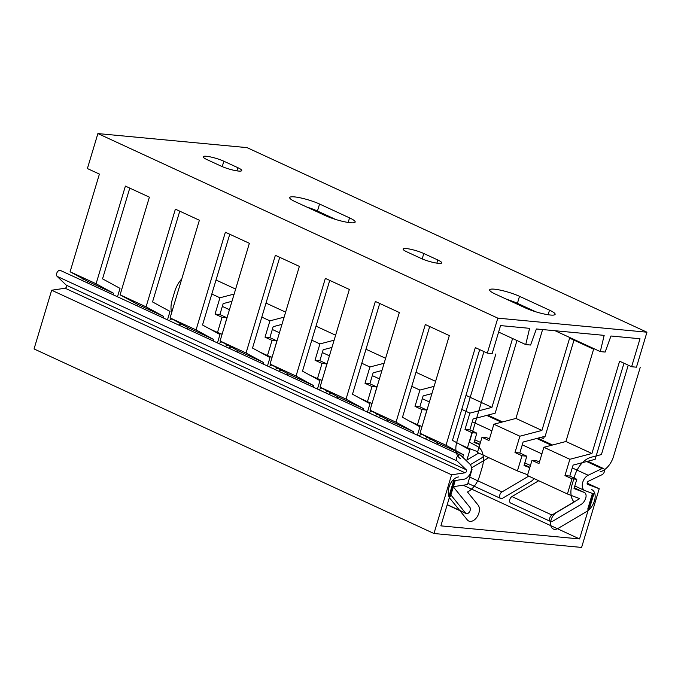 <?xml version="1.0" encoding="UTF-8"?>
<svg xmlns="http://www.w3.org/2000/svg" width="681" height="681" viewBox="0 0 681 681"><rect width="100%" height="100%" fill="white"/><g stroke="black" fill="none" stroke-linecap="round" stroke-linejoin="round"><path stroke-width="1.02" d="M497.811 318.146L646.95 332.2L247.033 147.624L97.894 133.57L497.811 318.146L487.315 353.133L492.159 353.584L500.561 325.595L529.597 328.336L525.732 344.577L530.576 345.029L536.398 328.974L604.166 335.367L600.302 351.6L605.145 352.06L610.968 336.005L640.004 338.746L631.61 366.736L636.454 367.187L646.95 332.2M207.067 159.643A12.828 2.162 -163.3 0 1 203.168 156.749A12.828 2.162 -163.3 0 1 210.838 157.005A12.828 2.162 -163.3 0 1 223.845 161.227L237.848 167.688A12.828 2.162 -163.3 0 1 241.738 170.582A12.828 2.162 -163.3 0 1 234.077 170.327A12.828 2.162 -163.3 0 1 221.07 166.104L207.067 159.643M495.274 294.039A18.532 3.124 -163.3 0 1 489.648 289.851A18.532 3.124 -163.3 0 1 500.722 290.225A18.532 3.124 -163.3 0 1 519.509 296.32L549.507 310.161A18.532 3.124 -163.3 0 1 555.134 314.35A18.532 3.124 -163.3 0 1 544.059 313.984A18.532 3.124 -163.3 0 1 525.272 307.88L495.274 294.039M407.025 251.936A12.828 2.162 -163.3 0 1 403.126 249.042A12.828 2.162 -163.3 0 1 410.796 249.297A12.828 2.162 -163.3 0 1 423.803 253.519L437.798 259.98A12.828 2.162 -163.3 0 1 441.697 262.875A12.828 2.162 -163.3 0 1 434.035 262.619A12.828 2.162 -163.3 0 1 421.02 258.397L407.025 251.936M295.324 201.746A18.532 3.124 -163.3 0 1 289.689 197.567A18.532 3.124 -163.3 0 1 300.764 197.933A18.532 3.124 -163.3 0 1 319.559 204.036L349.549 217.877A18.532 3.124 -163.3 0 1 355.176 222.057A18.532 3.124 -163.3 0 1 344.101 221.691A18.532 3.124 -163.3 0 1 325.314 215.588L295.324 201.746M97.894 133.57L87.398 168.556L99.4 174.089L70.092 271.77L96.089 283.764L125.389 186.092L149.386 197.158L120.086 294.839L146.075 306.842L175.383 209.161L199.38 220.235L170.071 317.916L196.068 329.91L225.368 232.23L249.365 243.304L220.065 340.985L246.054 352.988L275.362 255.307L299.359 266.382L270.051 364.063L296.048 376.057L325.348 278.376L349.344 289.451L320.036 387.131L346.033 399.126L375.342 301.445L399.338 312.519L370.03 410.2L396.027 422.203L425.327 324.522L449.324 335.597L420.015 433.278L446.012 445.272L475.321 347.591L487.315 353.133M70.092 271.77L87.56 281.279L87.117 282.768M129.773 188.109L102.542 278.852L120.009 288.361L117.481 296.788M179.758 211.178L152.535 301.93L170.003 311.43L167.475 319.857M229.752 234.255L202.521 324.999L219.989 334.507L217.46 342.935M279.738 257.324L252.515 348.068L269.982 357.576L267.454 366.003M329.732 280.393L302.5 371.145L319.968 380.653L317.44 389.081M379.717 303.471L352.494 394.214L369.962 403.722L367.434 412.15M429.702 326.539L402.48 417.291L419.947 426.791L417.419 435.219M479.696 349.617L452.473 440.36L469.941 449.869L466.613 460.96M335.827 219.512L317.457 211.033A18.532 3.124 16.7 0 0 306.944 207.109M535.785 311.796L517.415 303.317A18.532 3.124 16.7 0 0 506.902 299.402M498.62 332.064L525.732 344.577M555.092 330.736L600.302 351.6M542.595 329.561L515.934 418.432L541.923 430.435L569.622 338.125L593.611 349.2L565.92 441.509L591.917 453.503L619.608 361.194L631.61 366.736M465.966 395.372L491.937 407.357L512.589 338.508M415.98 372.303L435.593 381.36M365.986 349.234L385.608 358.283M316.001 326.156L335.614 335.214M266.007 303.088L285.628 312.136M216.022 280.01L235.635 289.067M516.973 340.534L495.172 413.188L473.116 418.968L469.839 429.907L476.836 433.142L474.044 442.429L479.799 444.599M573.998 340.142L545.158 436.257L523.11 442.037L519.824 452.976L526.822 456.21L524.038 465.498L529.784 467.668M623.983 363.211L595.151 459.334L573.096 465.114L569.818 476.053L576.816 479.279L574.023 488.566L584.264 492.44L574.253 487.817L584.417 492.499A5.703 3.618 114.8 0 0 584.264 492.44M231.966 301.3L223.172 303.607L219.886 314.545L215.043 314.086L219.937 297.784L234.136 294.056M281.96 324.377L273.158 326.676L269.88 337.623L276.878 340.849L274.213 350.187M331.945 347.446L323.152 349.753L319.866 360.692L326.863 363.918L324.199 373.256M381.939 370.515L373.137 372.822L369.86 383.761L376.857 386.995L374.192 396.325M431.924 393.592L423.131 395.899L419.845 406.838L426.842 410.064L424.178 419.402M211.817 294.03L219.937 297.784M284.13 317.133L269.923 320.853L261.802 317.108M334.116 340.202L319.917 343.922L311.796 340.177M384.11 363.271L369.902 366.999L361.781 363.245M434.095 386.348L419.896 390.068L411.775 386.323M491.937 407.357L469.881 413.146L461.761 409.392M541.923 430.435L519.875 436.215L493.878 424.22L515.934 418.432M591.917 453.503L569.861 459.283L543.864 447.289L565.92 441.509M219.886 314.545L226.892 317.78L222.04 317.32L215.043 314.086M222.04 317.32L217.494 332.481L209.425 328.753M276.878 340.849L272.034 340.389L265.028 337.163L269.923 320.853M272.034 340.389L267.48 355.55L259.418 351.83M326.863 363.918L322.019 363.467L315.022 360.232L319.917 343.922M322.019 363.467L317.474 378.627L309.404 374.899M376.857 386.995L372.013 386.536L365.007 383.309L369.902 366.999M372.013 386.536L367.459 401.696L359.398 397.976M426.842 410.064L421.999 409.604L415.001 406.378L419.896 390.068M421.999 409.604L417.453 424.765L409.383 421.045M476.836 433.142L471.984 432.682L464.987 429.447L469.881 413.146M471.984 432.682L467.438 447.843L459.377 444.114M489.452 438.964L486.83 437.755L481.986 437.296L477.441 452.456L517.432 470.911L521.978 455.751L514.981 452.524L519.875 436.215M481.986 437.296L488.984 440.522L493.878 424.22M539.446 462.033L536.824 460.824L531.972 460.365L527.426 475.525L567.418 493.98L579.693 498.62L551.942 515.023A3.703 2.349 -65.2 0 0 549.695 518.471A3.703 2.349 -65.2 0 0 550.691 521.535L510.699 503.08A3.703 2.349 -65.2 0 1 509.703 500.016A3.703 2.349 -65.2 0 1 511.95 496.568L538.722 480.743M531.972 460.365L538.977 463.599L543.864 447.289M567.418 493.98L571.963 478.828L564.966 475.593L569.861 459.283M178.856 325.118L180.984 323.858M226.892 317.78L224.228 327.11M227.556 345.063L225.156 346.484M221.708 341.879L218.848 343.573M222.091 334.218L217.494 332.481M550.691 521.535A3.703 2.349 -65.2 0 0 552.546 521.314L581.097 504.434A8.138 5.167 114.8 0 0 585.754 498.032A5.703 3.618 114.8 0 0 584.417 492.499M528.72 476.121L501.957 491.954A3.703 2.349 -65.2 0 0 499.701 495.402A3.703 2.349 -65.2 0 0 500.705 498.466A3.703 2.349 -65.2 0 0 502.561 498.245L531.112 481.356A8.138 5.167 114.8 0 0 534.015 478.573M470.35 464.655L481.118 458.287A8.138 5.167 114.8 0 0 484.029 455.495M277.55 368.14L275.15 369.553M327.535 391.209L325.135 392.631M377.529 414.286L375.129 415.699M427.515 437.355L425.114 438.777M228.842 348.187L230.978 346.927M271.693 364.956L268.833 366.642M278.835 371.256L280.964 369.996M321.687 388.025L318.827 389.719M328.821 394.333L330.957 393.073M371.673 411.094L368.813 412.788M378.815 417.402L380.943 416.142M421.658 434.172L418.806 435.857M428.8 440.471L430.928 439.211M478.734 453.052L466.877 460.067M471.388 467.924L488.737 457.666M272.085 357.287L267.48 355.55M322.07 380.364L317.474 378.627M372.064 403.433L367.459 401.696M422.05 426.502L417.453 424.765M477.662 451.699L467.438 447.843M527.656 474.776L517.432 470.911M269.88 337.623L265.028 337.163M319.866 360.692L315.022 360.232M369.86 383.761L365.007 383.309M419.845 406.838L415.001 406.378M469.839 429.907L464.987 429.447M526.822 456.21L521.978 455.751M519.824 452.976L514.981 452.524M571.963 478.828L576.816 479.279M564.966 475.593L569.818 476.053M113.106 294.771L113.557 293.273L96.089 283.764M120.086 294.839L137.553 304.347L137.102 305.846M87.56 281.279L113.557 293.273M137.553 304.347L163.542 316.35L146.075 306.842M170.071 317.916L187.539 327.425L213.536 339.419L196.068 329.91M220.065 340.985L237.533 350.494L263.521 362.488L246.054 352.988M270.051 364.063L287.518 373.563L313.515 385.565L296.048 376.057M320.036 387.131L337.504 396.64L363.501 408.634L346.033 399.126M370.03 410.2L387.498 419.709L413.495 431.703L396.027 422.203M446.012 445.272L463.48 454.78L437.483 442.778L420.015 433.278M163.099 317.84L163.542 316.35M187.539 327.425L187.088 328.914M213.085 340.917L213.536 339.419M237.533 350.494L237.082 351.983M263.079 363.986L263.521 362.488M287.518 373.563L287.067 375.061M313.064 387.055L313.515 385.565M337.504 396.64L337.061 398.13M363.05 410.132L363.501 408.634M387.498 419.709L387.046 421.207M413.044 433.201L413.495 431.703M437.483 442.778L437.04 444.276M462.74 457.24L463.48 454.78M447.23 504.638L465.6 513.116A3.703 2.349 114.8 0 0 466.17 513.568A3.703 2.349 114.8 0 0 469.592 511.686A3.703 2.349 114.8 0 0 469.839 507.285L453.197 486.694L467.498 484.566L472.044 469.405L471.388 469.098M465.6 513.116L450.345 494.253M471.371 469.345L472.044 469.405M460.313 455.019L60.405 270.442A3.422 2.171 114.8 0 0 57.161 272.306A3.422 2.171 114.8 0 0 57.144 276.384L66.312 285.203A1.711 1.09 114.8 0 1 66.44 286.931A1.711 1.09 114.8 0 1 65.112 288.225L51.662 290.234L34.05 348.936L433.967 533.512L451.58 474.81L465.029 472.801A1.711 1.09 -65.2 0 0 466.357 471.516A1.711 1.09 -65.2 0 0 466.221 469.779L457.062 460.96A3.422 2.171 114.8 0 1 457.079 456.883A3.422 2.171 114.8 0 1 460.313 455.019A3.422 2.171 114.8 0 1 460.705 455.291L469.873 464.101A8.555 5.431 114.8 0 1 470.537 472.776A8.555 5.431 114.8 0 1 463.897 479.237L454.423 480.65L440.862 525.86L579.557 538.935L593.125 493.725L584.996 490.652A8.555 5.431 114.8 0 1 584.766 490.558A8.555 5.431 114.8 0 1 582.527 483.144A8.555 5.431 114.8 0 1 588.18 475.253L601.987 468.605A3.422 2.171 114.8 0 1 603.485 468.519A3.422 2.171 114.8 0 1 604.387 471.482A3.422 2.171 114.8 0 1 602.123 474.64L588.316 481.288A1.711 1.09 -65.2 0 0 587.184 482.863A1.711 1.09 -65.2 0 0 587.635 484.344A1.711 1.09 -65.2 0 0 587.677 484.37L599.22 488.728L581.608 547.43L433.967 533.512M451.58 474.81L51.662 290.234M599.22 488.728L587.141 483.152M463.148 485.212L579.557 538.935M181.793 278.861A21.664 13.756 114.8 0 0 174.745 291.459L172.165 300.074A19.953 12.667 114.8 0 0 171.638 312.681M171.85 318.878L168.999 320.564M83.176 278.895A21.664 13.756 -65.2 0 1 82.801 280.785M627.882 366.378L601.425 454.559L591.091 457.266A21.664 13.756 114.8 0 0 574.662 476.036L572.074 484.651A19.953 12.667 114.8 0 0 574.126 502.059L556.479 512.495A9.406 5.976 114.8 0 0 550.588 524.421A9.406 5.976 114.8 0 0 558.011 528.456L586.562 511.576A13.841 8.785 114.8 0 0 594.487 500.688A11.398 7.236 114.8 0 0 591.5 489.503M600.08 471.856A17.672 11.219 114.8 0 0 613.479 456.551L640.183 367.544M460.611 458.713A17.672 11.219 -65.2 0 1 456.883 441.782L483.587 352.775M495.887 353.941L469.439 442.122L477.619 446.574A21.664 13.756 -65.2 0 1 482.191 467.319L479.611 475.934A19.953 12.667 -65.2 0 1 467.515 492.014L478.105 505.106A9.406 5.976 -65.2 0 1 476.717 517.449A9.406 5.976 -65.2 0 1 467.336 519.909L450.209 498.722A13.841 8.785 -65.2 0 1 449.077 486.983A11.398 7.236 -65.2 0 1 458.415 476.955M544.306 436.487L543.642 438.675L542.646 438.215A8.555 6.444 -84.6 0 0 538.152 438.36M449.639 496.611A1.141 0.724 114.8 0 0 450.703 495.598L455.231 480.531L453.733 480.386L448.89 496.534L449.639 496.611M588.333 509.686L589.082 509.754L593.926 493.606L592.436 493.461L587.916 508.537A1.141 0.724 114.8 0 0 588.333 509.686M479.892 444.267L474.274 441.671L479.892 444.259M529.886 467.336L524.268 464.74L529.886 467.328M469.737 477.083L501.957 491.954M511.95 496.568L551.942 515.023M236.894 170.854L237.848 167.688M222.227 166.624L223.845 161.227M348.178 222.449L349.549 217.877M317.457 211.033L319.559 204.036M436.853 263.147L437.798 259.98M422.186 258.908L423.803 253.519M548.137 314.741L549.507 310.161M517.415 303.317L519.509 296.32M65.112 288.225L465.029 472.801M486.719 415.401L501.488 422.22M536.705 438.479L551.474 445.297M586.699 461.548L601.987 468.605M222.338 306.399L229.454 309.685M272.323 329.476L279.44 332.754M322.309 352.545L329.434 355.831M372.303 375.614L379.419 378.9M422.288 398.691L429.413 401.977M472.282 421.76L491.895 430.818M522.267 444.829L541.889 453.887M572.261 467.907L588.18 475.253M57.144 276.384L457.062 460.96M66.312 285.203L466.221 469.779M500.705 498.466L467.873 483.314M447.179 504.808L466.17 513.568M487.8 415.121L502.569 421.939M537.786 438.189L552.555 445.008M587.78 461.267L603.485 468.519M474.827 439.815L480.454 442.412M524.821 462.893L530.439 465.489M574.807 485.962L584.766 490.558"/></g></svg>
